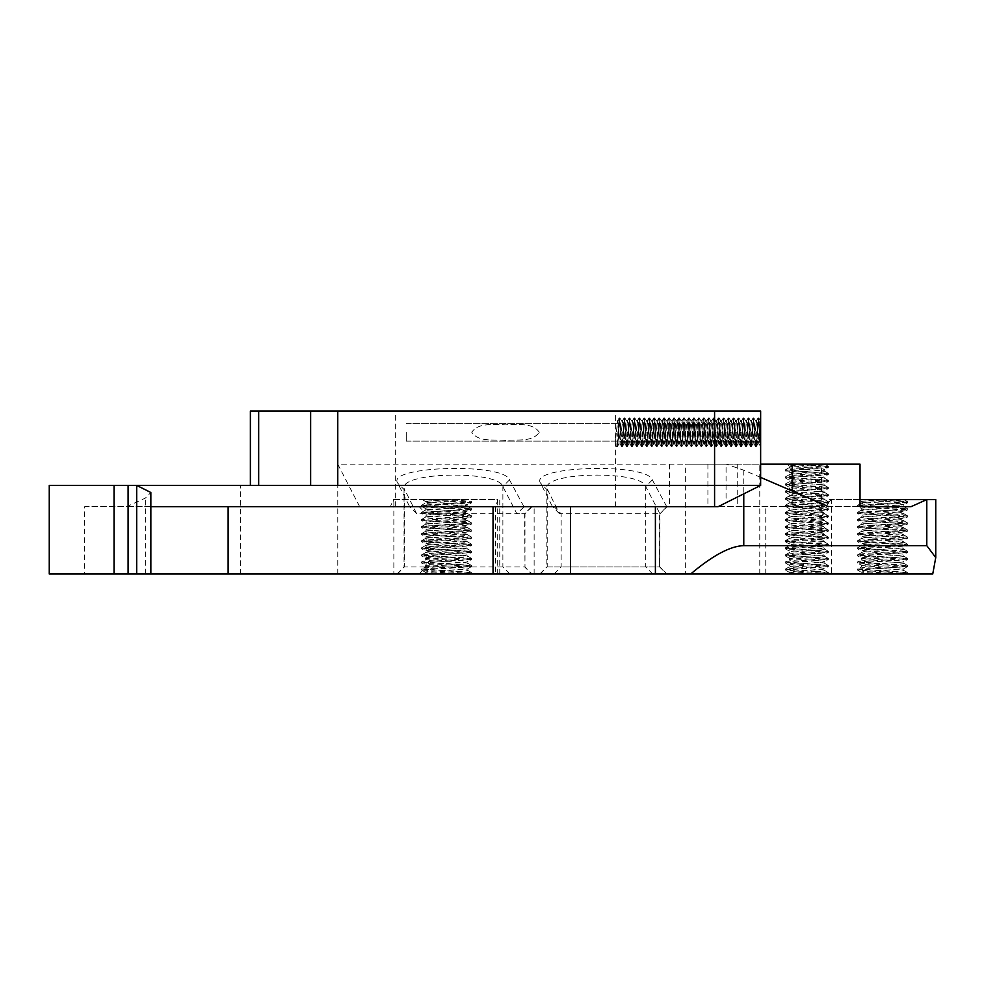 <?xml version="1.0" encoding="UTF-8"?>
<svg xmlns="http://www.w3.org/2000/svg" width="985" height="985" viewBox="0 0 985 985"><rect width="100%" height="100%" fill="white"/><g stroke="black" fill="none" stroke-linecap="round" stroke-linejoin="round"><path stroke-width="0.74" stroke-dasharray="4.92 3.69" d="M860.028 464.157L821.527 464.157L821.527 506.672L860.028 506.672L822.45 506.672L824.753 506.253L831.5 499.592L829.444 499.592A7.092 7.092 0 0 1 824.753 506.253M829.444 499.592L903.861 499.592C905.166 500.774 860.028 501.944 861.333 503.126L861.333 501.353L858.194 499.592M393.446 499.592L497.696 499.592L495.898 506.672L390.368 506.672L393.446 499.592A7.092 7.092 0 0 1 393.04 501.944M666.636 573.996L539.768 573.996L666.636 573.996L659.605 566.917L546.86 566.917L546.86 488.252C543.818 471.84 641.346 470.227 645.704 486.59L659.975 513.764L559.517 513.764L546.86 488.252M539.768 573.996L546.86 566.917L659.975 566.917L667.067 573.996M760.642 485.408L726.068 502.707L726.068 464.157L337.769 464.157L359.673 506.672L667.067 506.672L659.975 513.764L659.605 566.917L659.605 513.764M531.641 573.996L396.943 573.996L531.641 573.996L524.611 566.917L404.035 566.917L404.035 488.252C400.993 471.84 498.521 470.227 502.879 486.59L516.866 513.764L524.98 513.764L416.692 513.764L404.035 488.252M396.943 573.996L404.035 566.917L524.98 566.917L532.072 573.996M532.072 506.672L524.98 513.764L524.98 566.917L524.611 513.764L531.641 506.672M685.351 573.996L759.767 573.996L685.351 573.996L685.351 464.157L759.767 464.157L685.351 464.157M759.767 573.996L759.767 464.157M872.993 499.592L907.69 501.796L857.578 505.268L861.333 503.126C860.028 504.308 905.166 505.49 903.861 506.672C905.166 507.854 860.028 509.036 861.333 510.218C860.028 511.4 905.166 512.582 903.861 513.764C905.166 514.946 860.028 516.128 861.333 517.31C860.028 518.479 905.166 519.661 903.861 520.843C905.166 522.025 860.028 523.207 861.333 524.389C860.028 525.571 905.166 526.753 903.861 527.935C905.166 529.117 860.028 530.299 861.333 531.481C860.028 532.663 905.166 533.845 903.861 535.027C905.166 536.197 860.028 537.379 861.333 538.561C860.028 539.743 905.166 540.925 903.861 542.107C905.166 543.289 860.028 544.471 861.333 545.653C860.028 546.835 905.166 548.017 903.861 549.199C905.166 550.381 860.028 551.563 861.333 552.745C860.028 553.915 905.166 555.097 903.861 556.279C905.166 557.461 860.028 558.643 861.333 559.825C860.028 561.007 905.166 562.189 903.861 563.371C905.166 564.553 860.028 565.735 861.333 566.917L861.333 565.144L857.578 563.014L907.69 566.473L857.504 570.019L907.628 573.639L861.333 573.996L861.333 572.223L857.578 570.093M857.578 505.268L907.69 508.888L857.578 512.348L907.69 515.98L857.504 519.514L907.628 522.986L857.504 526.606L907.69 530.152L857.504 533.698L907.69 537.231L857.504 540.777L907.69 544.323L857.504 547.869L907.69 551.415L857.504 554.949L907.69 558.495L857.578 561.955L861.333 559.825L861.333 558.052C860.028 559.234 905.166 560.416 903.861 561.598C905.166 562.78 860.028 563.962 861.333 565.144C860.028 566.326 905.166 567.508 903.861 568.69L907.628 566.547M857.578 561.955L907.628 565.501L857.578 569.047L861.333 566.917C860.028 568.099 905.166 569.281 903.861 570.463L903.861 568.69C905.166 569.872 860.028 571.054 861.333 572.223L882.597 573.996L907.628 573.639M857.578 569.047L907.628 572.593L903.861 570.463C905.166 571.632 860.028 572.814 861.333 573.996L882.597 573.996M857.578 554.875L861.333 552.745L861.333 550.972C860.028 552.154 905.166 553.336 903.861 554.506C905.166 555.688 860.028 556.87 861.333 558.052L857.578 555.922L907.628 559.468L857.578 563.014M907.628 565.501L903.774 563.272L903.861 561.598L907.628 559.468M857.578 547.783L861.333 545.653L861.333 543.88C860.028 545.062 905.166 546.244 903.861 547.426C905.166 548.608 860.028 549.79 861.333 550.972L857.578 548.83L907.69 552.302L857.578 555.922M907.628 558.421L903.774 556.18L903.861 554.506L907.628 552.376M857.578 540.703L861.333 538.561L861.333 536.788C860.028 537.97 905.166 539.152 903.861 540.334C905.166 541.516 860.028 542.698 861.333 543.88L857.578 541.75L907.628 545.296L857.578 548.83M907.628 551.329L903.774 549.101L903.861 547.426L907.628 545.296M857.578 533.611L861.333 531.481L861.333 529.708C860.028 530.89 905.166 532.072 903.861 533.254C905.166 534.436 860.028 535.618 861.333 536.788L857.578 534.658L907.628 538.204L857.578 541.75M907.628 544.237L903.774 542.009L903.861 540.334L907.628 538.204M857.578 526.519L861.333 524.389L861.333 522.616C860.028 523.798 905.166 524.98 903.861 526.162C905.166 527.344 860.028 528.526 861.333 529.708L857.578 527.578L907.69 531.038L857.578 534.658M907.628 537.157L903.774 534.929L903.861 533.254L907.628 531.112M857.578 519.44L861.333 517.31L861.333 515.537C860.028 516.719 905.166 517.901 903.861 519.07C905.166 520.252 860.028 521.434 861.333 522.616L857.578 520.486L907.628 524.032L857.578 527.578M907.628 530.065L903.774 527.837L903.861 526.162L907.628 524.032M857.578 512.348L861.333 510.218L861.333 508.445C860.028 509.627 905.166 510.809 903.861 511.991C905.166 513.173 860.028 514.355 861.333 515.537L857.578 513.394L907.69 516.866L857.578 520.486M907.628 522.986L903.774 520.745L903.861 519.07L907.628 516.94M882.597 499.592L861.333 501.353C860.028 502.535 905.166 503.717 903.861 504.899C905.166 506.081 860.028 507.263 861.333 508.445L857.578 506.315L907.628 509.861L857.578 513.394M907.628 515.894L903.774 513.665L903.861 511.991L907.628 509.861M907.628 508.802L903.774 506.573L903.861 504.899L907.628 502.769L857.578 506.315M446.599 499.592L423.415 499.592L436.995 499.592L471.692 501.796L421.568 505.268L425.335 503.126L425.335 501.353L446.599 499.592L467.863 499.592C469.168 500.774 424.018 501.944 425.335 503.126C424.018 504.308 469.168 505.49 467.863 506.672C469.168 507.854 424.018 509.036 425.335 510.218C424.018 511.4 469.168 512.582 467.863 513.764C469.168 514.946 424.018 516.128 425.335 517.31C424.018 518.479 469.168 519.661 467.863 520.843C469.168 522.025 424.018 523.207 425.335 524.389C424.018 525.571 469.168 526.753 467.863 527.935C469.168 529.117 424.018 530.299 425.335 531.481C424.018 532.663 469.168 533.845 467.863 535.027C469.168 536.197 424.018 537.379 425.335 538.561C424.018 539.743 469.168 540.925 467.863 542.107C469.168 543.289 424.018 544.471 425.335 545.653C424.018 546.835 469.168 548.017 467.863 549.199C469.168 550.381 424.018 551.563 425.335 552.745C424.018 553.915 469.168 555.097 467.863 556.279C469.168 557.461 424.018 558.643 425.335 559.825C424.018 561.007 469.168 562.189 467.863 563.371C469.168 564.553 424.018 565.735 425.335 566.917L425.335 565.144L421.568 563.014L471.692 566.473L421.506 570.019L471.618 573.639L425.335 573.996L425.335 572.223L421.568 570.093M421.568 505.268L471.692 508.888L421.568 512.348L471.692 515.98L421.506 519.514L471.618 522.986L421.506 526.606L471.692 530.152L421.506 533.698L471.692 537.231L421.506 540.777L471.692 544.323L421.506 547.869L471.692 551.415L421.506 554.949L471.692 558.495L421.568 561.955L425.335 559.825L425.335 558.052C424.018 559.234 469.168 560.416 467.863 561.598C469.168 562.78 424.018 563.962 425.335 565.144C424.018 566.326 469.168 567.508 467.863 568.69L471.618 566.547M421.568 561.955L471.692 565.587L421.568 569.047L425.335 566.917C424.018 568.099 469.168 569.281 467.863 570.463L467.863 568.69C469.168 569.872 424.018 571.054 425.335 572.223L446.599 573.996L471.618 573.639M421.568 569.047L471.618 572.593L467.863 570.463C469.168 571.632 424.018 572.814 425.335 573.996L446.599 573.996M421.568 554.875L425.335 552.745L425.335 550.972C424.018 552.154 469.168 553.336 467.863 554.506C469.168 555.688 424.018 556.87 425.335 558.052L421.568 555.922L471.692 559.381L421.568 563.014M471.618 565.501L467.776 563.272L467.863 561.598L471.618 559.468M421.568 547.783L425.335 545.653L425.335 543.88C424.018 545.062 469.168 546.244 467.863 547.426C469.168 548.608 424.018 549.79 425.335 550.972L421.568 548.83L471.692 552.302L421.568 555.922M471.618 558.421L467.776 556.18L467.863 554.506L471.618 552.376M421.568 540.703L425.335 538.561L425.335 536.788C424.018 537.97 469.168 539.152 467.863 540.334C469.168 541.516 424.018 542.698 425.335 543.88L421.568 541.75L471.692 545.21L421.568 548.83M471.618 551.329L467.776 549.101L467.863 547.426L471.618 545.296M421.568 533.611L425.335 531.481L425.335 529.708C424.018 530.89 469.168 532.072 467.863 533.254C469.168 534.436 424.018 535.618 425.335 536.788L421.568 534.658L471.692 538.118L421.568 541.75M471.618 544.237L467.776 542.009L467.863 540.334L471.618 538.204M421.568 526.519L425.335 524.389L425.335 522.616C424.018 523.798 469.168 524.98 467.863 526.162C469.168 527.344 424.018 528.526 425.335 529.708L421.568 527.578L471.692 531.038L421.568 534.658M471.618 537.157L467.776 534.929L467.863 533.254L471.618 531.112M421.568 519.44L425.335 517.31L425.335 515.537C424.018 516.719 469.168 517.901 467.863 519.07C469.168 520.252 424.018 521.434 425.335 522.616L421.568 520.486L471.692 523.946L421.568 527.578M471.618 530.065L467.776 527.837L467.863 526.162L471.618 524.032M421.568 512.348L425.335 510.218L425.335 508.445C424.018 509.627 469.168 510.809 467.863 511.991C469.168 513.173 424.018 514.355 425.335 515.537L421.568 513.394L471.692 516.866L421.568 520.486M471.618 522.986L467.776 520.745L467.863 519.07L471.618 516.94M471.692 501.796L471.692 502.682L423.415 499.592L422.196 499.592L425.335 501.353C424.018 502.535 469.168 503.717 467.863 504.899C469.168 506.081 424.018 507.263 425.335 508.445L421.568 506.315L471.692 509.774L421.568 513.394M471.618 515.894L467.776 513.665L467.863 511.991L471.618 509.861M471.618 508.802L467.776 506.573L467.863 504.899L471.618 502.769L421.568 506.315M84.685 573.996L150.853 573.996L84.685 573.996L84.685 506.672L126.548 506.672L145.349 498.114L150.853 492.5M495.898 506.672L822.45 506.672M49.25 573.996L499.752 573.996L495.627 573.996L495.627 505.958M495.627 573.996L932.746 573.996M136.681 485.408L49.25 485.408M539.263 432.255C532.331 421.999 516.682 425.311 505.539 424.141C494.31 425.286 478.538 422.06 471.753 432.255C478.698 442.524 494.322 439.212 505.564 440.381C516.657 439.199 532.257 442.536 539.263 432.255C532.392 442.487 516.817 439.212 505.564 440.381C494.31 439.224 478.612 442.487 471.753 432.255C478.698 421.999 494.322 425.311 505.477 424.141C516.743 425.298 532.417 422.036 539.263 432.255M395.662 506.672L615.366 506.672L395.662 506.672L395.662 411.004L615.366 411.004L395.662 411.004M615.366 506.672L615.366 411.004M618.9 432.255L618.9 443.952L618.9 420.57L618.9 443.952L618.9 420.57L618.9 441.12L617.583 420.644L615.182 443.952L616.733 446.636L618.9 443.952L615.182 443.952L616.733 446.636L618.9 443.952L615.182 443.952L617.583 420.644L619.146 417.935L616.733 446.636L619.208 417.886L617.583 420.644L618.9 420.57L617.669 420.57L618.9 432.255M406.288 432.255L406.288 441.12L406.288 432.255M623.862 432.255L622.545 420.644L620.058 443.878L621.634 446.587L619.208 417.886L619.836 417.886L617.349 446.636L618.986 443.878L620.144 443.952L621.634 446.587L619.208 417.886L619.836 417.886L617.423 446.587L618.9 443.952L620.144 443.952L622.545 420.644L624.108 417.935L621.634 446.587L622.311 446.636L619.836 417.886L621.461 420.644L618.9 443.952L621.387 420.57L622.545 420.644L624.108 417.935L621.695 446.636L619.897 417.935L621.461 420.644L622.619 420.57L625.019 443.878L623.862 432.255M622.619 432.255L623.862 443.952L622.619 432.255M628.824 432.255L627.507 420.644L625.019 443.878L626.583 446.587L624.108 417.935L624.798 417.886L622.311 446.636L623.948 443.878L625.106 443.952L626.583 446.587L624.17 417.886L624.798 417.886L622.385 446.587L623.862 443.952L625.106 443.952L627.507 420.644L629.07 417.935L626.583 446.587L627.273 446.636L624.798 417.886L626.423 420.644L623.948 443.878L626.349 420.57L627.507 420.644L629.07 417.935L626.657 446.636L624.859 417.935L626.423 420.644L627.58 420.57L629.981 443.878L628.824 432.255M627.58 432.255L628.824 443.952L627.58 432.255M633.786 432.255L632.468 420.644L629.981 443.878L631.545 446.587L629.07 417.935L629.76 417.886L627.273 446.636L628.91 443.878L630.068 443.952L631.545 446.587L629.132 417.886L629.76 417.886L627.346 446.587L628.824 443.952L630.068 443.952L632.468 420.644L634.032 417.935L631.545 446.587L632.235 446.636L629.76 417.886L631.385 420.644L628.91 443.878L631.311 420.57L632.468 420.644L634.032 417.935L631.619 446.636L629.821 417.935L631.385 420.644L632.542 420.57L634.943 443.878L633.786 432.255M632.542 432.255L633.786 443.952L632.542 432.255M638.748 432.255L637.43 420.644L634.943 443.878L636.507 446.587L634.032 417.935L634.722 417.886L632.235 446.636L633.872 443.878L635.029 443.952L636.507 446.587L634.094 417.886L634.722 417.886L632.308 446.587L633.786 443.952L635.029 443.952L637.43 420.644L638.994 417.935L636.507 446.587L637.196 446.636L634.722 417.886L636.347 420.644L633.872 443.878L636.273 420.57L637.43 420.644L638.994 417.935L636.581 446.636L634.783 417.935L636.347 420.644L637.504 420.57L639.905 443.878L638.748 432.255M637.504 432.255L638.748 443.952L637.504 432.255M643.71 432.255L642.38 420.644L639.905 443.878L641.469 446.587L638.994 417.935L639.684 417.886L637.196 446.636L638.834 443.878L639.991 443.952L641.469 446.587L639.056 417.886L639.684 417.886L637.258 446.587L638.748 443.952L639.991 443.952L642.38 420.644L643.956 417.935L641.469 446.587L642.158 446.636L639.684 417.886L641.309 420.644L638.834 443.878L641.223 420.57L642.466 420.57L643.956 417.935L641.543 446.636L639.745 417.935L641.223 420.57L642.466 420.57L644.867 443.878L643.71 432.255M642.466 432.255L643.71 443.952L642.466 432.255M648.672 432.255L647.342 420.644L644.867 443.878L646.431 446.587L643.956 417.935L644.633 417.886L642.158 446.636L643.796 443.878L644.953 443.952L646.431 446.587L644.018 417.886L642.22 446.587L643.71 443.952L644.953 443.952L647.342 420.644L648.918 417.935L646.431 446.587L647.12 446.636L644.633 417.886L646.271 420.644L643.796 443.878L646.185 420.57L647.428 420.57L648.918 417.935L646.505 446.636L644.707 417.935L646.185 420.57L647.428 420.57L649.829 443.878L648.672 432.255M647.428 432.255L648.672 443.952L647.428 432.255M653.634 432.255L652.304 420.644L649.829 443.878L651.393 446.587L648.918 417.935L649.595 417.886L647.12 446.636L648.758 443.878L649.915 443.952L651.393 446.587L648.98 417.886L647.182 446.587L648.672 443.952L649.915 443.952L652.304 420.644L653.88 417.935L651.393 446.587L652.082 446.636L649.595 417.886L651.233 420.644L648.758 443.878L651.147 420.57L652.39 420.57L653.88 417.935L651.454 446.636L652.082 446.636L649.669 417.935L651.147 420.57L652.39 420.57L654.791 443.878L653.634 432.255M652.39 432.255L653.634 443.952L652.39 432.255M658.596 432.255L657.266 420.644L654.791 443.878L656.355 446.587L653.88 417.935L654.557 417.886L652.082 446.636L653.708 443.878L654.865 443.952L656.355 446.587L653.942 417.886L652.144 446.587L653.708 443.878L654.865 443.952L657.266 420.644L658.83 417.935L656.355 446.587L657.044 446.636L654.557 417.886L656.195 420.644L653.708 443.878L656.108 420.57L657.352 420.57L658.83 417.935L656.416 446.636L657.044 446.636L654.631 417.935L656.108 420.57L657.352 420.57L659.753 443.878L658.596 432.255M657.352 432.255L658.596 443.952L657.352 432.255M663.558 432.255L662.228 420.644L659.753 443.878L661.317 446.587L658.83 417.935L659.519 417.886L657.044 446.636L658.669 443.878L659.827 443.952L661.317 446.587L658.903 417.886L657.106 446.587L658.669 443.878L659.827 443.952L662.228 420.644L663.791 417.935L661.317 446.587L662.006 446.636L659.519 417.886L661.157 420.644L658.669 443.878L661.07 420.57L662.314 420.57L663.791 417.935L661.378 446.636L662.006 446.636L659.593 417.935L661.07 420.57L662.314 420.57L664.715 443.878L663.558 432.255M662.314 432.255L663.558 443.952L662.314 432.255M668.507 432.255L667.19 420.644L664.715 443.878L666.279 446.587L663.791 417.935L664.481 417.886L662.006 446.636L663.631 443.878L664.789 443.952L666.279 446.587L663.865 417.886L662.068 446.587L663.631 443.878L664.789 443.952L667.19 420.644L668.753 417.935L666.279 446.587L666.968 446.636L664.481 417.886L666.119 420.644L663.631 443.878L666.032 420.57L667.276 420.57L668.753 417.935L666.34 446.636L666.968 446.636L664.543 417.935L666.032 420.57L667.276 420.57L669.677 443.878L668.507 432.255M667.276 432.255L668.507 443.952L667.276 432.255M673.469 432.255L672.152 420.644L669.677 443.878L671.241 446.587L668.753 417.935L669.443 417.886L666.968 446.636L668.593 443.878L669.751 443.952L671.241 446.587L668.827 417.886L667.03 446.587L668.507 443.952L669.751 443.952L672.152 420.644L673.715 417.935L671.241 446.587L671.918 446.636L669.443 417.886L671.08 420.644L668.593 443.878L670.994 420.57L672.238 420.57L673.715 417.935L671.302 446.636L669.505 417.935L670.994 420.57L672.238 420.57L674.626 443.878L673.469 432.255M672.238 432.255L673.469 443.952L672.238 432.255M678.431 432.255L677.114 420.644L674.626 443.878L676.202 446.587L673.715 417.935L674.405 417.886L671.918 446.636L673.555 443.878L674.713 443.952L676.202 446.587L673.789 417.886L671.992 446.587L673.469 443.952L674.713 443.952L677.114 420.644L678.677 417.935L676.202 446.587L676.88 446.636L674.405 417.886L676.042 420.644L673.555 443.878L675.956 420.57L677.2 420.57L678.677 417.935L676.264 446.636L674.466 417.935L675.956 420.57L677.2 420.57L679.588 443.878L678.431 432.255M677.2 432.255L678.431 443.952L677.2 432.255M683.393 432.255L682.076 420.644L679.588 443.878L681.164 446.587L678.677 417.935L679.367 417.886L676.88 446.636L678.517 443.878L679.675 443.952L681.164 446.587L678.739 417.886L679.367 417.886L676.954 446.587L678.431 443.952L679.675 443.952L682.076 420.644L683.639 417.935L681.164 446.587L681.842 446.636L679.367 417.886L680.992 420.644L678.517 443.878L680.918 420.57L682.162 420.57L683.639 417.935L681.226 446.636L679.428 417.935L680.992 420.644L682.162 420.57L684.55 443.878L683.393 432.255M682.162 432.255L683.393 443.952L682.162 432.255M688.355 432.255L687.038 420.644L684.55 443.878L686.114 446.587L683.639 417.935L684.329 417.886L681.842 446.636L683.479 443.878L684.637 443.952L686.114 446.587L683.701 417.886L684.329 417.886L681.916 446.587L683.393 443.952L684.637 443.952L687.038 420.644L688.601 417.935L686.114 446.587L686.804 446.636L684.329 417.886L685.954 420.644L683.479 443.878L685.88 420.57L687.038 420.644L688.601 417.935L686.188 446.636L684.39 417.935L685.954 420.644L687.111 420.57L689.512 443.878L688.355 432.255M687.111 432.255L688.355 443.952L687.111 432.255M693.317 432.255L691.999 420.644L689.512 443.878L691.076 446.587L688.601 417.935L689.291 417.886L686.804 446.636L688.441 443.878L689.599 443.952L691.076 446.587L688.663 417.886L689.291 417.886L686.877 446.587L688.355 443.952L689.599 443.952L691.999 420.644L693.563 417.935L691.076 446.587L691.765 446.636L689.291 417.886L690.916 420.644L688.441 443.878L690.842 420.57L691.999 420.644L693.563 417.935L691.15 446.636L689.352 417.935L690.916 420.644L692.073 420.57L694.474 443.878L693.317 432.255M692.073 432.255L693.317 443.952L692.073 432.255M698.279 432.255L696.961 420.644L694.474 443.878L696.038 446.587L693.563 417.935L694.253 417.886L691.765 446.636L693.403 443.878L694.56 443.952L696.038 446.587L693.625 417.886L694.253 417.886L691.839 446.587L693.317 443.952L694.56 443.952L696.961 420.644L698.525 417.935L696.038 446.587L696.727 446.636L694.253 417.886L695.878 420.644L693.403 443.878L695.804 420.57L696.961 420.644L698.525 417.935L696.112 446.636L694.314 417.935L695.878 420.644L697.035 420.57L699.436 443.878L698.279 432.255M697.035 432.255L698.279 443.952L697.035 432.255M703.241 432.255L701.911 420.644L699.436 443.878L701 446.587L698.525 417.935L699.215 417.886L696.727 446.636L698.365 443.878L699.522 443.952L701 446.587L698.587 417.886L699.215 417.886L696.789 446.587L698.279 443.952L699.522 443.952L701.911 420.644L703.487 417.935L701 446.587L701.689 446.636L699.215 417.886L700.84 420.644L698.365 443.878L700.754 420.57L701.997 420.57L703.487 417.935L701.074 446.636L699.276 417.935L700.754 420.57L701.997 420.57L704.398 443.878L703.241 432.255M701.997 432.255L703.241 443.952L701.997 432.255M708.203 432.255L706.873 420.644L704.398 443.878L705.962 446.587L703.487 417.935L704.164 417.886L701.689 446.636L703.327 443.878L704.484 443.952L705.962 446.587L703.549 417.886L701.751 446.587L703.241 443.952L704.484 443.952L706.873 420.644L708.449 417.935L705.962 446.587L706.651 446.636L704.164 417.886L705.802 420.644L703.327 443.878L705.716 420.57L706.959 420.57L708.449 417.935L706.036 446.636L704.238 417.935L705.716 420.57L706.959 420.57L709.36 443.878L708.203 432.255M706.959 432.255L708.203 443.952L706.959 432.255M713.165 432.255L711.835 420.644L709.36 443.878L710.924 446.587L708.449 417.935L709.126 417.886L706.651 446.636L708.289 443.878L709.446 443.952L710.924 446.587L708.511 417.886L706.713 446.587L708.203 443.952L709.446 443.952L711.835 420.644L713.411 417.935L710.924 446.587L711.613 446.636L709.126 417.886L710.764 420.644L708.289 443.878L710.678 420.57L711.921 420.57L713.411 417.935L710.985 446.636L711.613 446.636L709.2 417.935L710.678 420.57L711.921 420.57L714.322 443.878L713.165 432.255M711.921 432.255L713.165 443.952L711.921 432.255M718.127 432.255L716.797 420.644L714.322 443.878L715.886 446.587L713.411 417.935L714.088 417.886L711.613 446.636L713.238 443.878L714.396 443.952L715.886 446.587L713.472 417.886L711.675 446.587L713.238 443.878L714.396 443.952L716.797 420.644L718.361 417.935L715.886 446.587L716.575 446.636L714.088 417.886L715.726 420.644L713.238 443.878L715.639 420.57L716.883 420.57L718.361 417.935L715.947 446.636L716.575 446.636L714.162 417.935L715.639 420.57L716.883 420.57L719.284 443.878L718.127 432.255M716.883 432.255L718.127 443.952L716.883 432.255M723.088 432.255L721.759 420.644L719.284 443.878L720.848 446.587L718.361 417.935L719.05 417.886L716.575 446.636L718.2 443.878L719.358 443.952L720.848 446.587L718.434 417.886L716.637 446.587L718.2 443.878L719.358 443.952L721.759 420.644L723.322 417.935L720.848 446.587L721.537 446.636L719.05 417.886L720.688 420.644L718.2 443.878L720.601 420.57L721.845 420.57L723.322 417.935L720.909 446.636L721.537 446.636L719.124 417.935L720.601 420.57L721.845 420.57L724.246 443.878L723.088 432.255M721.845 432.255L723.088 443.952L721.845 432.255M728.038 432.255L726.721 420.644L724.246 443.878L725.81 446.587L723.322 417.935L724.012 417.886L721.537 446.636L723.162 443.878L724.32 443.952L725.81 446.587L723.396 417.886L721.599 446.587L723.162 443.878L724.32 443.952L726.721 420.644L728.284 417.935L725.81 446.587L726.499 446.636L724.012 417.886L725.649 420.644L723.162 443.878L725.563 420.57L726.807 420.57L728.284 417.935L725.871 446.636L726.499 446.636L724.074 417.935L725.563 420.57L726.807 420.57L729.208 443.878L728.038 432.255M726.807 432.255L728.038 443.952L726.807 432.255M733 432.255L731.683 420.644L729.208 443.878L730.771 446.587L728.284 417.935L728.974 417.886L726.499 446.636L728.124 443.878L729.282 443.952L730.771 446.587L728.358 417.886L726.561 446.587L728.038 443.952L729.282 443.952L731.683 420.644L733.246 417.935L730.771 446.587L731.449 446.636L728.974 417.886L730.611 420.644L728.124 443.878L730.525 420.57L731.769 420.57L733.246 417.935L730.833 446.636L729.035 417.935L730.525 420.57L731.769 420.57L734.157 443.878L733 432.255M731.769 432.255L733 443.952L731.769 432.255M737.962 432.255L736.645 420.644L734.157 443.878L735.733 446.587L733.246 417.935L733.936 417.886L731.449 446.636L733.086 443.878L734.244 443.952L735.733 446.587L733.32 417.886L731.523 446.587L733 443.952L734.244 443.952L736.645 420.644L738.208 417.935L735.733 446.587L736.411 446.636L733.936 417.886L735.573 420.644L733.086 443.878L735.487 420.57L736.731 420.57L738.208 417.935L735.795 446.636L733.997 417.935L735.487 420.57L736.731 420.57L739.119 443.878L737.962 432.255M736.731 432.255L737.962 443.952L736.731 432.255M742.924 432.255L741.606 420.644L739.119 443.878L740.695 446.587L738.208 417.935L738.898 417.886L736.411 446.636L738.048 443.878L739.206 443.952L740.695 446.587L738.282 417.886L736.484 446.587L737.962 443.952L739.206 443.952L741.606 420.644L743.17 417.935L740.695 446.587L741.373 446.636L738.898 417.886L740.523 420.644L738.048 443.878L740.449 420.57L741.693 420.57L743.17 417.935L740.757 446.636L738.959 417.935L740.523 420.644L741.693 420.57L744.081 443.878L742.924 432.255M741.693 432.255L742.924 443.952L741.693 432.255M747.886 432.255L746.568 420.644L744.081 443.878L745.657 446.587L743.17 417.935L743.86 417.886L741.373 446.636L743.01 443.878L744.167 443.952L745.657 446.587L743.232 417.886L743.86 417.886L741.446 446.587L742.924 443.952L744.167 443.952L746.568 420.644L748.132 417.935L745.657 446.587L746.334 446.636L743.86 417.886L745.485 420.644L743.01 443.878L745.411 420.57L746.568 420.644L748.132 417.935L745.719 446.636L743.921 417.935L745.485 420.644L746.642 420.57L749.043 443.878L747.886 432.255M746.642 432.255L747.886 443.952L746.642 432.255M752.848 432.255L751.53 420.644L749.043 443.878L750.607 446.587L748.132 417.935L748.822 417.886L746.334 446.636L747.972 443.878L749.129 443.952L750.607 446.587L748.194 417.886L748.822 417.886L746.408 446.587L747.886 443.952L749.129 443.952L751.53 420.644L753.094 417.935L750.607 446.587L751.296 446.636L748.822 417.886L750.447 420.644L747.972 443.878L750.373 420.57L751.53 420.644L753.094 417.935L750.681 446.636L748.883 417.935L750.447 420.644L751.604 420.57L754.005 443.878L752.848 432.255M751.604 432.255L752.848 443.952L751.604 432.255M757.81 432.255L756.492 420.644L754.005 443.878L755.569 446.587L753.094 417.935L753.784 417.886L751.296 446.636L752.934 443.878L754.091 443.952L755.569 446.587L753.156 417.886L753.784 417.886L751.37 446.587L752.848 443.952L754.091 443.952L756.492 420.644L758.056 417.935L755.569 446.587L756.258 446.636L753.784 417.886L755.409 420.644L752.934 443.878L755.335 420.57L756.492 420.644L758.056 417.935L755.643 446.636L753.845 417.935L755.409 420.644L756.566 420.57L758.967 443.878L757.81 432.255M756.566 432.255L757.81 443.952L756.566 432.255M760.642 421.74L760.285 420.57L760.642 421.74C760.112 419.117 759.583 422.627 759.053 432.255L757.81 443.952L759.053 443.952L760.531 446.587L758.118 417.886L758.745 417.886L756.258 446.636L757.896 443.878L759.053 443.952L760.531 446.587L758.118 417.886L758.745 417.886L756.32 446.587L757.896 443.878L759.053 432.255C759.583 422.627 760.112 419.117 760.642 421.74L759.053 443.952L760.642 425.729M806.875 464.157L786.966 464.157L798.626 464.157L828.434 466.361L785.414 469.808L789.268 467.579L789.157 465.93L806.875 464.157L824.593 464.157C825.689 465.339 788.062 466.521 789.157 467.69C788.062 468.872 825.689 470.054 824.593 471.236C825.689 472.418 788.062 473.6 789.157 474.782C788.062 475.964 825.689 477.146 824.593 478.328C825.689 479.51 788.062 480.692 789.157 481.874C788.062 483.056 825.689 484.226 824.593 485.408C825.689 486.59 788.062 487.772 789.157 488.954C788.062 490.136 825.689 491.318 824.593 492.5C825.689 493.682 788.062 494.864 789.157 496.046C788.062 497.228 825.689 498.41 824.593 499.592C825.689 500.774 788.062 501.944 789.157 503.126C788.062 504.308 825.689 505.49 824.593 506.672C825.689 507.854 788.062 509.036 789.157 510.218C788.062 511.4 825.689 512.582 824.593 513.764C825.689 514.946 788.062 516.128 789.157 517.31C788.062 518.479 825.689 519.661 824.593 520.843C825.689 522.025 788.062 523.207 789.157 524.389C788.062 525.571 825.689 526.753 824.593 527.935C825.689 529.117 788.062 530.299 789.157 531.481C788.062 532.663 825.689 533.845 824.593 535.027C825.689 536.197 788.062 537.379 789.157 538.561C788.062 539.743 825.689 540.925 824.593 542.107C825.689 543.289 788.062 544.471 789.157 545.653C788.062 546.835 825.689 548.017 824.593 549.199C825.689 550.381 788.062 551.563 789.157 552.745C788.062 553.915 825.689 555.097 824.593 556.279C825.689 557.461 788.062 558.643 789.157 559.825C788.062 561.007 825.689 562.189 824.593 563.371C825.689 564.553 788.062 565.735 789.157 566.917L789.268 565.255L785.414 563.026L828.434 566.473L785.328 570.019L828.348 573.652L789.157 573.996L789.157 572.223L785.414 570.106M785.414 469.808L828.434 473.453L785.328 476.999L828.434 480.545L785.328 484.078L828.434 487.624L785.328 491.17L828.434 494.716L785.328 498.262L828.434 501.796L785.328 505.342L828.434 508.888L785.328 512.434L828.434 515.98L785.328 519.514L828.434 523.06L785.328 526.606L828.348 530.053L785.328 533.698L828.434 537.231L785.328 540.777L828.434 544.323L785.328 547.869L828.434 551.415L785.328 554.949L828.434 558.495L785.414 561.942L789.268 559.714L789.157 558.052C788.062 559.234 825.689 560.416 824.593 561.598C825.689 562.78 788.062 563.962 789.157 565.144C788.062 566.326 825.689 567.508 824.593 568.69L828.348 566.572M785.414 561.942L828.434 565.587L785.414 569.034L789.157 566.917C788.062 568.099 825.689 569.281 824.593 570.463L824.593 568.69C825.689 569.872 788.062 571.054 789.157 572.223L806.875 573.996L828.348 573.652M785.414 569.034L828.348 572.581L824.593 570.463C825.689 571.632 788.062 572.814 789.157 573.996L806.875 573.996M785.414 554.863L789.157 552.745L789.157 550.972C788.062 552.154 825.689 553.336 824.593 554.506C825.689 555.688 788.062 556.87 789.157 558.052L785.414 555.934L828.434 559.381L785.414 563.026M828.348 565.488L824.494 563.248L824.593 561.598L828.348 559.48M785.414 547.771L789.157 545.653L789.157 543.88C788.062 545.062 825.689 546.244 824.593 547.426C825.689 548.608 788.062 549.79 789.157 550.972L785.414 548.854L828.434 552.302L785.414 555.934M828.348 558.396L824.494 556.168L824.593 554.506L828.348 552.388M785.414 540.679L789.268 538.45L789.157 536.788C788.062 537.97 825.689 539.152 824.593 540.334C825.689 541.516 788.062 542.698 789.157 543.88L785.414 541.762L828.434 545.21L785.414 548.854M828.348 551.317L824.494 549.076L824.593 547.426L828.348 545.308M785.414 533.599L789.157 531.481L789.157 529.708C788.062 530.89 825.689 532.072 824.593 533.254C825.689 534.436 788.062 535.618 789.157 536.788L785.414 534.67L828.434 538.118L785.414 541.762M828.348 544.225L824.494 541.996L824.593 540.334L828.348 538.216M785.414 526.507L789.268 524.279L789.157 522.616C788.062 523.798 825.689 524.98 824.593 526.162C825.689 527.344 788.062 528.526 789.157 529.708L785.414 527.591L828.434 531.038L785.414 534.67M828.348 537.145L824.494 534.904L824.593 533.254L828.348 531.137M785.414 519.427L789.157 517.31L789.157 515.537C788.062 516.719 825.689 517.901 824.593 519.07C825.689 520.252 788.062 521.434 789.157 522.616L785.414 520.499L828.434 523.946L785.414 527.591M828.348 530.053L824.494 527.812L824.593 526.162L828.348 524.045M785.414 512.335L789.157 510.218L789.157 508.445C788.062 509.627 825.689 510.809 824.593 511.991C825.689 513.173 788.062 514.355 789.157 515.537L785.414 513.419L828.434 516.866L785.414 520.499M828.348 522.961L824.494 520.733L824.593 519.07L828.348 516.953M785.414 505.243L789.268 503.015L789.157 501.353C788.062 502.535 825.689 503.717 824.593 504.899C825.689 506.081 788.062 507.263 789.157 508.445L785.414 506.327L828.434 509.774L785.414 513.419M828.348 515.881L824.494 513.641L824.593 511.991L828.348 509.873M785.414 498.164L789.157 496.046L789.157 494.273C788.062 495.455 825.689 496.637 824.593 497.819C825.689 499.001 788.062 500.183 789.157 501.353L785.414 499.235L828.434 502.682L785.414 506.327M828.348 508.789L824.494 506.561L824.593 504.899L828.348 502.781M785.414 491.072L789.268 488.843L789.157 487.181C788.062 488.363 825.689 489.545 824.593 490.727C825.689 491.909 788.062 493.091 789.157 494.273L785.414 492.155L828.434 495.603L785.414 499.235M828.348 501.71L824.494 499.469L824.593 497.819L828.348 495.701M785.414 483.992L789.157 481.874L789.157 480.101C788.062 481.283 825.689 482.465 824.593 483.647C825.689 484.817 788.062 485.999 789.157 487.181L785.414 485.063L828.434 488.511L785.414 492.155M828.348 494.618L824.494 492.377L824.593 490.727L828.348 488.609M785.414 476.9L789.157 474.782L789.157 473.009C788.062 474.191 825.689 475.373 824.593 476.555C825.689 477.737 788.062 478.919 789.157 480.101L785.414 477.984L828.434 481.431L785.414 485.063M828.348 487.526L824.494 485.297L824.593 483.647L828.348 481.517M828.434 466.361L828.434 467.247L786.966 464.157L789.157 465.93C788.062 467.099 825.689 468.281 824.593 469.463C825.689 470.645 788.062 471.827 789.157 473.009L785.414 470.892L828.434 474.339L785.414 477.984M828.348 480.446L824.494 478.205L824.593 476.555L828.348 474.438M828.348 473.354L824.494 471.125L824.593 469.463L828.348 467.346L785.414 470.892M337.769 573.996L337.769 411.004L760.642 411.004M497.696 573.996L497.696 499.592L393.852 499.592L393.852 573.996M436.995 499.592L467.937 499.592L471.618 501.722M935.75 499.592L831.5 499.592L831.5 573.996M907.628 501.722L903.861 499.592M821.527 464.157L760.642 464.157M798.626 464.157L824.593 464.157M359.673 506.672L390.368 506.672M667.067 506.672L821.527 506.672M760.642 443.053L758.745 417.886L760.371 420.644L758.807 417.935L760.642 441.686M760.642 420.57L760.642 427.244M150.853 506.672L126.548 506.672M726.068 502.707L718.127 506.672L84.685 506.672M337.769 411.004L310.632 411.004L310.632 485.408L258.673 485.408L337.769 485.408L240.599 485.408L240.599 573.996M258.673 411.004L250.375 411.004L250.375 485.408L258.673 485.408L258.673 411.004L310.632 411.004M258.673 485.408L250.375 485.408M310.632 485.408L337.769 485.408M760.642 477.393L743.774 470.19L726.068 464.157M828.348 572.581L815.124 573.996M907.628 572.593L892.201 573.996M859.413 499.592L907.628 502.769M471.618 572.593L456.203 573.996M523.909 506.672L509.516 479.892C504.061 462.482 385.406 466.004 397.768 483.204L409.649 506.672M666.722 506.672L652.341 479.892C646.886 462.482 528.231 466.004 540.593 483.204L552.474 506.672M416.692 513.764L409.957 506.869M397.374 573.996L404.404 566.917L404.404 489.902L397.768 483.204M523.614 507.263L516.866 513.764M509.91 573.996L502.879 566.917L502.879 486.59L509.516 479.892M559.517 513.764L552.77 506.869M540.199 573.996L547.229 566.917L547.229 489.902L540.593 483.204M666.402 507.189L659.691 513.751M652.735 573.996L645.704 566.917L645.704 486.59L652.341 479.892M145.349 573.996L145.349 498.114M534.129 573.996L534.129 506.672M714.581 506.672L714.581 411.004M765.764 573.996L765.764 506.672M743.774 470.19L743.774 493.842M792.223 490.986L792.223 506.672M737.211 464.157L737.211 506.672M707.907 464.157L707.907 506.672M554.099 573.996L561.142 566.917L561.142 513.764L554.099 506.672M419.105 573.996L426.136 566.917L426.136 513.764L419.105 506.672M406.288 423.402L618.9 423.402L406.288 423.402M406.288 441.12L618.9 441.12L406.288 441.12M499.752 573.996L499.752 499.592M669.406 464.157L669.406 506.672M785.328 469.907L785.328 470.793M828.434 473.453L828.434 474.339M785.328 476.999L785.328 477.885M828.434 480.545L828.434 481.431M785.328 484.078L785.328 484.965M828.434 487.624L828.434 488.511M785.328 491.17L785.328 492.057M828.434 494.716L828.434 495.603M785.328 498.262L785.328 499.149M828.434 501.796L828.434 502.682M785.328 505.342L785.328 506.228M828.434 508.888L828.434 509.774M785.328 512.434L785.328 513.32M828.434 515.98L828.434 516.866M785.328 519.514L785.328 520.4M828.434 523.06L828.434 523.946M785.328 526.606L785.328 527.492M828.434 530.152L828.434 531.038M785.328 533.698L785.328 534.584M828.434 537.231L828.434 538.118M785.328 540.777L785.328 541.664M828.434 544.323L828.434 545.21M785.328 547.869L785.328 548.756M828.434 551.415L828.434 552.302M785.328 554.949L785.328 555.836M828.434 558.495L828.434 559.381M785.328 562.041L785.328 562.928M828.434 565.587L828.434 566.473M785.328 569.133L785.328 570.019M828.434 572.667L828.434 573.553M824.691 464.157L828.348 466.274M907.69 501.796L907.69 502.682M857.504 505.342L857.504 506.228M907.69 508.888L907.69 509.774M857.504 512.434L857.504 513.32M907.69 515.98L907.69 516.866M857.504 519.514L857.504 520.4M907.69 523.06L907.69 523.946M857.504 526.606L857.504 527.492M907.69 530.152L907.69 531.038M857.504 533.698L857.504 534.584M907.69 537.231L907.69 538.118M857.504 540.777L857.504 541.664M907.69 544.323L907.69 545.21M857.504 547.869L857.504 548.756M907.69 551.415L907.69 552.302M857.504 554.949L857.504 555.836M907.69 558.495L907.69 559.381M857.504 562.041L857.504 562.928M907.69 565.587L907.69 566.473M857.504 569.133L857.504 570.019M907.69 572.667L907.69 573.553M421.506 505.342L421.506 506.228M471.692 508.888L471.692 509.774M421.506 512.434L421.506 513.32M471.692 515.98L471.692 516.866M421.506 519.514L421.506 520.4M471.692 523.06L471.692 523.946M421.506 526.606L421.506 527.492M471.692 530.152L471.692 531.038M421.506 533.698L421.506 534.584M471.692 537.231L471.692 538.118M421.506 540.777L421.506 541.664M471.692 544.323L471.692 545.21M421.506 547.869L421.506 548.756M471.692 551.415L471.692 552.302M421.506 554.949L421.506 555.836M471.692 558.495L471.692 559.381M421.506 562.041L421.506 562.928M471.692 565.587L471.692 566.473M421.506 569.133L421.506 570.019M471.692 572.667L471.692 573.553"/><path stroke-width="1.48" d="M903.947 499.592L860.028 499.592L926.787 499.592L911.026 506.672L860.028 506.672L860.028 464.157L792.223 464.157L792.223 490.986M49.25 573.996L49.25 485.408L128.099 485.408L128.099 573.996L49.25 573.996M240.599 485.408L128.099 485.408M310.632 485.408L310.632 411.004L337.769 411.004L337.769 485.408L760.642 485.408L760.642 421.74M760.642 425.582L760.629 427.441M690.657 573.996C712.808 555.38 730.513 545.936 743.774 545.653L926.787 545.653L935.75 557.608L932.746 573.996L128.099 573.996M926.787 545.653L926.787 499.592L935.75 499.592L935.75 557.608M760.642 464.157L792.223 464.157M911.026 506.672L860.028 506.672M150.853 506.672L718.127 506.672L760.642 485.408L760.642 443.053M760.642 420.57L760.642 411.004L337.769 411.004M760.642 425.729L760.642 411.004M760.642 440.012L760.642 427.355M250.375 485.408L250.375 411.004L258.673 411.004L258.673 485.408M310.632 411.004L258.673 411.004M150.853 573.996L150.853 492.5L136.681 485.408L337.769 485.408M828.644 506.672L760.642 477.393M570.463 573.996L570.463 506.672M136.681 573.996L136.681 485.408M714.581 506.672L714.581 411.004M114.038 573.996L114.038 485.408M743.774 493.842L743.774 545.653M655.394 573.996L655.394 506.672M493.042 573.996L493.042 506.672M228.126 573.996L228.126 506.672"/></g></svg>
